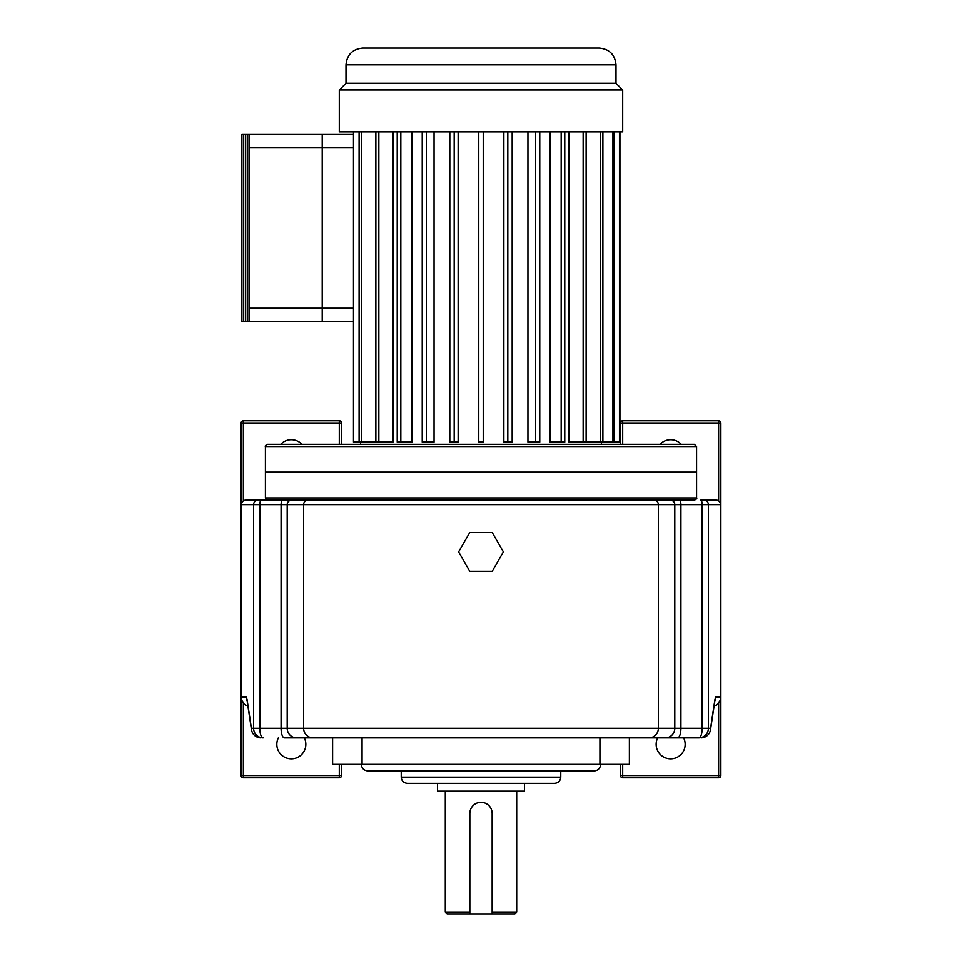 <?xml version="1.0" encoding="UTF-8"?>
<svg xmlns="http://www.w3.org/2000/svg" width="962" height="962" viewBox="0 0 962 962"><rect width="100%" height="100%" fill="white"/><g stroke="black" fill="none" stroke-linecap="round" stroke-linejoin="round"><path stroke-width="1.44" d="M681.264 444.312A14.502 14.502 0 0 0 660.076 444.312M657.683 737.854A14.502 14.502 0 0 0 670.67 758.814A14.502 14.502 0 0 0 683.657 737.854M280.736 444.312A14.502 14.502 0 0 1 301.924 444.312M304.317 737.854A14.502 14.502 0 0 1 291.33 758.814A14.502 14.502 0 0 1 278.343 737.854M401.226 770.947L401.226 777.152L560.774 777.152C560.401 780.928 558.333 782.996 554.569 783.357L407.431 783.357L437.482 783.357L437.482 791.173L524.518 791.173L524.518 783.357L554.569 783.357M600.661 764.333C600.264 768.349 598.063 770.562 594.047 770.947L367.953 770.947C363.937 770.562 361.736 768.349 361.339 764.333M710.184 731.036A9.596 8.285 -171.4 0 0 710.521 729.689A9.596 8.285 -171.4 0 0 710.593 728.258L714.934 699.578A9.596 8.285 -171.4 0 1 714.862 701.009L714.91 700.601M492.159 912.072L516.702 912.072L514.874 913.9L492.159 913.9L492.159 813.479A11.159 11.159 0 0 0 481 802.332A11.159 11.159 0 0 0 469.841 813.479L469.841 913.9L447.126 913.9L445.298 912.072L469.841 912.072M616.486 737.854L698.845 737.854A9.596 3.343 -90 0 0 702.188 728.258L702.188 504.653A4.461 1.551 90 0 0 700.637 500.192L716.401 500.192A4.485 4.461 0 0 1 718.65 500.793L718.65 422.979L622.703 422.979L622.703 444.312M622.703 764.333L622.703 775.552L718.65 775.552L718.65 703.15A9.632 9.596 -0 0 1 714.081 706.168M332.611 737.854L332.611 764.333L629.388 764.333L629.388 737.854M469.841 913.9L492.159 913.9M620.466 444.312L620.466 422.979A2.237 2.237 0 0 1 622.703 420.755L718.65 420.755A2.237 2.237 0 0 1 720.875 422.979L720.875 504.653L680.928 504.653L680.928 728.258L674.807 728.258A9.596 9.464 90 0 1 665.343 737.854L296.657 737.854A9.596 9.464 90 0 1 287.193 728.258L303.619 728.258L303.619 504.653A4.461 4.401 90 0 1 308.02 500.192L653.98 500.192A4.461 4.401 90 0 1 658.381 504.653L658.381 728.258L674.807 728.258L674.807 504.653L287.193 504.653L287.193 728.258L281.072 728.258L281.072 504.653L259.812 504.653L259.812 728.258L281.072 728.258A9.596 3.343 90 0 0 284.415 737.854L345.514 737.854M703.956 500.192A4.461 4.449 90 0 1 708.405 504.653L708.405 728.258A9.596 9.56 -90 0 1 698.845 737.854L665.343 737.854M284.415 737.854L296.657 737.854M720.875 504.653L720.875 775.552L718.65 775.552L718.65 777.777L622.703 777.777L622.703 775.552L620.466 775.552L620.466 764.333M247.919 706.168A9.632 9.596 -0 0 1 243.35 703.15L243.35 775.552L339.297 775.552L339.297 764.333M339.297 444.312L339.297 422.979L341.534 422.979L341.534 444.312M341.534 764.333L341.534 775.552A2.237 2.237 0 0 1 339.297 777.777L243.35 777.777A2.237 2.237 0 0 1 241.125 775.552L241.125 697.005L246.224 697.005A9.596 9.56 90 0 0 247.15 701.13M247.09 700.601L247.138 701.009A9.596 8.285 171.4 0 1 247.066 699.578L251.407 728.258L253.595 728.258L253.595 504.653L241.125 504.653L241.125 697.005M241.125 504.653L241.125 422.979A2.237 2.237 0 0 1 243.35 420.755L339.297 420.755A2.237 2.237 0 0 1 341.534 422.979A2.237 2.237 0 0 0 339.297 420.755L339.297 422.979L243.35 422.979L243.35 500.793A4.485 4.461 -0 0 1 245.599 500.192L282.624 500.192A4.461 1.551 90 0 0 281.072 504.653L287.193 504.653A4.461 4.401 90 0 1 291.594 500.192M339.297 500.192L245.599 500.192M653.98 500.192L679.376 500.192A4.461 1.551 90 0 1 680.928 504.653L674.807 504.653A4.461 4.401 90 0 0 670.406 500.192M241.125 698.929L243.35 703.15M259.812 728.258A9.596 3.343 90 0 0 263.155 737.854A9.596 9.56 -90 0 1 253.595 728.258L259.812 728.258M718.65 703.15L720.875 698.929M714.85 701.13A9.596 9.56 -90 0 0 715.776 697.005L714.934 699.578M247.138 701.009L251.479 729.689A9.596 9.596 0 0 0 260.967 737.854A9.596 9.56 -90 0 1 251.407 728.258A9.596 8.285 171.4 0 0 251.479 729.689A9.596 8.285 171.4 0 0 251.816 731.036M243.35 500.793L241.125 503.354M720.875 503.354L718.65 500.793M620.466 775.552A2.237 2.237 0 0 0 622.703 777.777M718.65 777.777A2.237 2.237 0 0 0 720.875 775.552M267.64 500.192L694.36 500.192L267.64 500.192L265.404 497.955L696.596 497.955C697.222 498.424 696.476 499.158 694.36 500.192M601.442 442.087L601.442 444.312L267.64 444.312L694.36 444.312L696.596 446.548L696.596 472.138L265.404 472.138L265.404 446.548C264.839 446.007 265.584 445.262 267.64 444.312M696.596 497.955L696.596 472.366L265.404 472.366L265.404 497.955M492.195 571.296L503.391 551.899L492.195 532.515L469.805 532.515L458.609 551.899L469.805 571.296L492.195 571.296M616.005 64.863L345.995 64.863C346.993 54.678 352.573 49.098 362.758 48.1L599.242 48.1C609.427 49.098 615.007 54.678 616.005 64.863L616.005 83.309L345.995 83.309L339.297 90.007L339.297 131.914L622.703 131.914L622.703 90.007L339.297 90.007M616.005 83.309L622.703 90.007M568.999 131.914L568.999 442.087L583.152 442.087L583.152 131.914M549.975 131.914L549.975 442.087L561.171 442.087L561.171 131.914M527.946 131.914L527.946 442.087L535.69 442.087L535.69 131.914M503.86 131.914L503.86 442.087L507.816 442.087L507.816 131.914M449.819 131.914L449.819 442.087L458.14 442.087L458.14 131.914M422.234 131.914L422.234 442.087L434.054 442.087L434.054 131.914M397.222 131.914L397.222 442.087L412.025 442.087L412.025 131.914M353.475 131.914L353.475 134.139L322.246 134.139L353.475 134.139L353.475 442.087L393.001 442.087L393.001 131.914M515.776 48.1L498.773 48.1M558.285 48.1L541.281 48.1M574.518 48.1L570.358 48.1M422.522 48.1L421.428 48.1M540.572 48.1L539.478 48.1M359.103 442.087L359.103 131.914M478.763 131.914L478.763 442.087L483.237 442.087L483.237 131.914M454.184 442.087L454.184 131.914M426.31 442.087L426.31 131.914M400.829 442.087L400.829 131.914M378.848 442.087L378.848 131.914M375.865 442.087L375.865 131.914M361.339 442.087L361.339 131.914M583.152 442.087L619.937 442.087L619.937 131.914M619.468 442.087L619.468 131.914M614.333 442.087L614.333 131.914M612.95 442.087L612.95 131.914M602.897 442.087L602.897 131.914M600.661 442.087L600.661 131.914M586.135 442.087L586.135 131.914M561.171 442.087L564.778 442.087L564.778 131.914M535.69 442.087L539.766 442.087L539.766 131.914M507.816 442.087L512.181 442.087L512.181 131.914M241.895 321.585L241.895 134.139L322.222 134.139L322.222 321.585L241.895 321.585M249.038 321.585L249.038 134.139M243.687 321.585L243.687 134.139M245.466 321.585L245.466 134.139M247.258 321.585L247.258 134.139M322.246 134.139L322.246 321.585L353.475 321.585M714.862 701.009L710.521 729.689A9.596 9.596 0 0 1 701.033 737.854A9.596 9.56 -90 0 0 710.593 728.258L680.928 728.258A9.596 3.343 90 0 1 677.585 737.854M362.061 764.333L362.061 737.854M599.939 764.333L599.939 737.854M313.083 737.854A9.596 9.464 90 0 1 303.619 728.258L658.381 728.258A9.596 9.464 90 0 1 648.917 737.854M715.776 697.005L720.875 697.005M247.066 699.578L246.224 697.005M261.363 500.192A4.461 1.551 90 0 0 259.812 504.653L253.595 504.653A4.461 4.449 90 0 1 258.044 500.192M243.35 420.755A2.237 2.237 0 0 0 241.125 422.979L243.35 422.979L243.35 420.755M620.466 422.979L622.703 422.979L622.703 420.755M718.65 420.755L718.65 422.979L720.875 422.979M241.125 775.552A2.237 2.237 0 0 0 243.35 777.777L243.35 775.552L241.125 775.552M341.534 775.552L339.297 775.552L339.297 777.777M696.596 446.548L265.404 446.548M353.475 147.535L249.038 147.535M249.038 308.201L353.475 308.201M401.226 777.152C401.599 780.928 403.667 782.996 407.431 783.357M560.774 777.152L560.774 770.947M516.702 912.072L516.702 791.173M445.298 912.072L445.298 791.173M345.995 64.863L345.995 83.309M360.558 442.087L360.558 444.312"/></g></svg>
